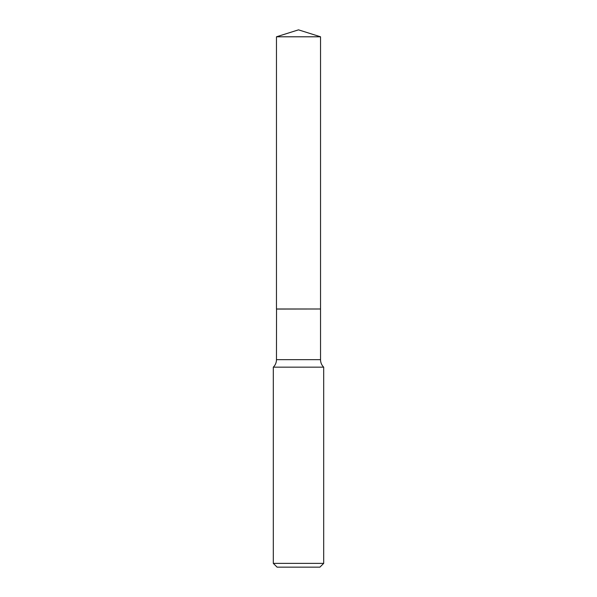 <?xml version="1.0" encoding="UTF-8"?>
<svg xmlns="http://www.w3.org/2000/svg" width="597" height="597" viewBox="0 0 597 597"><rect width="100%" height="100%" fill="white"/><g stroke="black" fill="none" stroke-linecap="round" stroke-linejoin="round"><path stroke-width="0.9" d="M320.537 36.798L276.463 36.798L276.463 308.992L320.537 308.992L320.537 36.798L298.5 29.85L276.463 36.798M276.53 308.992L276.463 359.67A10.477 10.477 0 0 1 273.314 367.162L273.314 563.374L323.686 563.374L319.91 567.15L277.09 567.15L273.314 563.374M320.47 308.992L276.463 309.059M323.686 563.374L323.686 367.162L273.314 367.162M323.686 367.162A10.477 10.477 0 0 1 320.537 359.67L276.463 359.67M320.537 309.059L320.537 359.67"/></g></svg>
